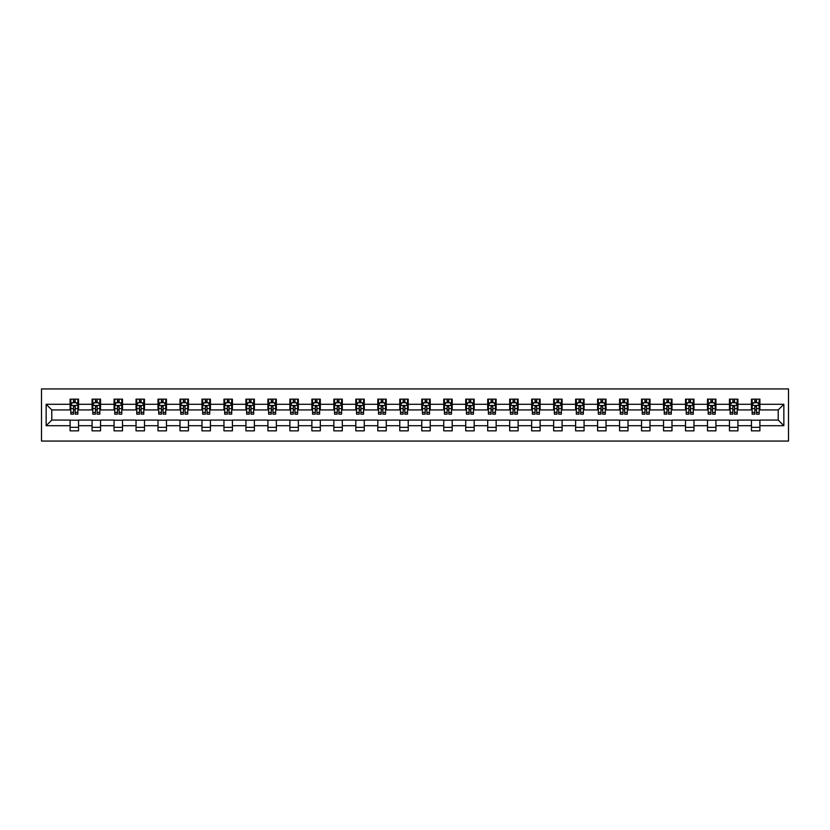 <?xml version="1.0" encoding="UTF-8"?>
<svg xmlns="http://www.w3.org/2000/svg" width="830" height="830" viewBox="0 0 830 830"><rect width="100%" height="100%" fill="white"/><g stroke="black" fill="none" stroke-linecap="round" stroke-linejoin="round"><path stroke-width="1.25" d="M41.5 441.062L788.5 441.062L788.5 388.938L41.5 388.938L41.5 441.062M759.896 404.293L759.896 399.147L751.451 399.147L751.451 404.293L737.922 404.293L737.922 399.147L729.466 399.147L729.466 404.293L715.937 404.293L715.937 399.147L707.492 399.147L707.492 404.293L693.963 404.293L693.963 399.147L685.507 399.147L685.507 404.293L671.989 404.293L671.989 399.147L663.533 399.147L663.533 404.293L650.004 404.293L650.004 399.147L641.549 399.147L641.549 404.293L628.03 404.293L628.03 399.147L619.574 399.147L619.574 404.293L606.045 404.293L606.045 399.147L597.59 399.147L597.59 404.293L584.071 404.293L584.071 399.147L575.615 399.147L575.615 404.293L562.086 404.293L562.086 399.147L553.641 399.147L553.641 404.293L540.112 404.293L540.112 399.147L531.657 399.147L531.657 404.293L518.128 404.293L518.128 399.147L509.682 399.147L509.682 404.293L496.153 404.293L496.153 399.147L487.698 399.147L487.698 404.293L474.179 404.293L474.179 399.147L465.723 399.147L465.723 404.293L452.194 404.293L452.194 399.147L443.739 399.147L443.739 404.293L430.22 404.293L430.22 399.147L421.764 399.147L421.764 404.293L408.236 404.293L408.236 399.147L399.78 399.147L399.78 404.293L386.261 404.293L386.261 399.147L377.806 399.147L377.806 404.293L364.277 404.293L364.277 399.147L355.821 399.147L355.821 404.293L342.302 404.293L342.302 399.147L333.847 399.147L333.847 404.293L320.318 404.293L320.318 399.147L311.873 399.147L311.873 404.293L298.344 404.293L298.344 399.147L289.888 399.147L289.888 404.293L276.359 404.293L276.359 399.147L267.914 399.147L267.914 404.293L254.385 404.293L254.385 399.147L245.929 399.147L245.929 404.293L232.41 404.293L232.41 399.147L223.955 399.147L223.955 404.293L210.426 404.293L210.426 399.147L201.97 399.147L201.97 404.293L188.452 404.293L188.452 399.147L179.996 399.147L179.996 404.293L166.467 404.293L166.467 399.147L158.011 399.147L158.011 404.293L144.493 404.293L144.493 399.147L136.037 399.147L136.037 404.293L122.508 404.293L122.508 399.147L114.063 399.147L114.063 404.293L100.534 404.293L100.534 399.147L92.078 399.147L92.078 404.293L78.549 404.293L78.549 399.147L70.104 399.147L70.104 404.293L46.148 404.293L46.148 425.707L51.782 420.073L70.104 420.073L70.104 430.853L78.549 430.853L78.549 420.073L92.078 420.073L92.078 430.853L100.534 430.853L100.534 420.073L114.063 420.073L114.063 430.853L122.508 430.853L122.508 420.073L136.037 420.073L136.037 430.853L144.493 430.853L144.493 420.073L158.011 420.073L158.011 430.853L166.467 430.853L166.467 420.073L179.996 420.073L179.996 430.853L188.452 430.853L188.452 420.073L201.97 420.073L201.97 430.853L210.426 430.853L210.426 420.073L223.955 420.073L223.955 430.853L232.41 430.853L232.41 420.073L245.929 420.073L245.929 430.853L254.385 430.853L254.385 420.073L267.914 420.073L267.914 430.853L276.359 430.853L276.359 420.073L289.888 420.073L289.888 430.853L298.344 430.853L298.344 420.073L311.873 420.073L311.873 430.853L320.318 430.853L320.318 420.073L333.847 420.073L333.847 430.853L342.302 430.853L342.302 420.073L355.821 420.073L355.821 430.853L364.277 430.853L364.277 420.073L377.806 420.073L377.806 430.853L386.261 430.853L386.261 420.073L399.78 420.073L399.78 430.853L408.236 430.853L408.236 420.073L421.764 420.073L421.764 430.853L430.22 430.853L430.22 420.073L443.739 420.073L443.739 430.853L452.194 430.853L452.194 420.073L465.723 420.073L465.723 430.853L474.179 430.853L474.179 420.073L487.698 420.073L487.698 430.853L496.153 430.853L496.153 420.073L509.682 420.073L509.682 430.853L518.128 430.853L518.128 420.073L531.657 420.073L531.657 430.853L540.112 430.853L540.112 420.073L553.641 420.073L553.641 430.853L562.086 430.853L562.086 420.073L575.615 420.073L575.615 430.853L584.071 430.853L584.071 420.073L597.59 420.073L597.59 430.853L606.045 430.853L606.045 420.073L619.574 420.073L619.574 430.853L628.03 430.853L628.03 420.073L641.549 420.073L641.549 430.853L650.004 430.853L650.004 420.073L663.533 420.073L663.533 430.853L671.989 430.853L671.989 420.073L685.507 420.073L685.507 430.853L693.963 430.853L693.963 420.073L707.492 420.073L707.492 430.853L715.937 430.853L715.937 420.073L729.466 420.073L729.466 430.853L737.922 430.853L737.922 420.073L751.451 420.073L751.451 430.853L759.896 430.853L759.896 420.073L778.218 420.073L778.218 409.927L759.896 409.927L759.896 404.293L783.852 404.293L783.852 425.707L759.896 425.707M751.451 425.707L737.922 425.707M729.466 425.707L715.937 425.707M707.492 425.707L693.963 425.707M685.507 425.707L671.989 425.707M663.533 425.707L650.004 425.707M641.549 425.707L628.03 425.707M619.574 425.707L606.045 425.707M597.59 425.707L584.071 425.707M575.615 425.707L562.086 425.707M553.641 425.707L540.112 425.707M531.657 425.707L518.128 425.707M509.682 425.707L496.153 425.707M487.698 425.707L474.179 425.707M465.723 425.707L452.194 425.707M443.739 425.707L430.22 425.707M421.764 425.707L408.236 425.707M399.78 425.707L386.261 425.707M377.806 425.707L364.277 425.707M355.821 425.707L342.302 425.707M333.847 425.707L320.318 425.707M311.873 425.707L298.344 425.707M289.888 425.707L276.359 425.707M267.914 425.707L254.385 425.707M245.929 425.707L232.41 425.707M223.955 425.707L210.426 425.707M201.97 425.707L188.452 425.707M179.996 425.707L166.467 425.707M158.011 425.707L144.493 425.707M136.037 425.707L122.508 425.707M114.063 425.707L100.534 425.707M92.078 425.707L78.549 425.707M70.104 425.707L46.148 425.707M751.451 404.293L751.451 409.927L737.922 409.927L737.922 404.293M729.466 404.293L729.466 409.927L715.937 409.927L715.937 404.293M707.492 404.293L707.492 409.927L693.963 409.927L693.963 404.293M685.507 404.293L685.507 409.927L671.989 409.927L671.989 404.293M663.533 404.293L663.533 409.927L650.004 409.927L650.004 404.293M641.549 404.293L641.549 409.927L628.03 409.927L628.03 404.293M619.574 404.293L619.574 409.927L606.045 409.927L606.045 404.293M597.59 404.293L597.59 409.927L584.071 409.927L584.071 404.293M575.615 404.293L575.615 409.927L562.086 409.927L562.086 404.293M553.641 404.293L553.641 409.927L540.112 409.927L540.112 404.293M531.657 404.293L531.657 409.927L518.128 409.927L518.128 404.293M509.682 404.293L509.682 409.927L496.153 409.927L496.153 404.293M487.698 404.293L487.698 409.927L474.179 409.927L474.179 404.293M465.723 404.293L465.723 409.927L452.194 409.927L452.194 404.293M443.739 404.293L443.739 409.927L430.22 409.927L430.22 404.293M421.764 404.293L421.764 409.927L408.236 409.927L408.236 404.293M399.78 404.293L399.78 409.927L386.261 409.927L386.261 404.293M377.806 404.293L377.806 409.927L364.277 409.927L364.277 404.293M355.821 404.293L355.821 409.927L342.302 409.927L342.302 404.293M333.847 404.293L333.847 409.927L320.318 409.927L320.318 404.293M311.873 404.293L311.873 409.927L298.344 409.927L298.344 404.293M289.888 404.293L289.888 409.927L276.359 409.927L276.359 404.293M267.914 404.293L267.914 409.927L254.385 409.927L254.385 404.293M245.929 404.293L245.929 409.927L232.41 409.927L232.41 404.293M223.955 404.293L223.955 409.927L210.426 409.927L210.426 404.293M201.97 404.293L201.97 409.927L188.452 409.927L188.452 404.293M179.996 404.293L179.996 409.927L166.467 409.927L166.467 404.293M158.011 404.293L158.011 409.927L144.493 409.927L144.493 404.293M136.037 404.293L136.037 409.927L122.508 409.927L122.508 404.293M114.063 404.293L114.063 409.927L100.534 409.927L100.534 404.293M92.078 404.293L92.078 409.927L78.549 409.927L78.549 404.293M70.104 404.293L70.104 409.927L51.782 409.927L46.148 404.293M51.782 409.927L51.782 420.073M783.852 425.707L778.218 420.073M778.218 409.927L783.852 404.293M70.104 402.675L70.809 402.675M73.486 402.675L75.177 402.675M77.854 402.675L78.549 402.675M70.104 409.792L70.809 409.792M73.486 409.792L75.177 409.792M77.854 409.792L78.549 409.792M70.104 420.208L78.549 420.208M70.104 427.326L78.549 427.326M92.078 420.208L100.534 420.208M92.078 427.326L100.534 427.326M92.078 402.675L92.784 402.675M95.46 402.675L97.152 402.675M99.828 402.675L100.534 402.675M92.078 409.792L92.784 409.792M95.46 409.792L97.152 409.792M99.828 409.792L100.534 409.792M114.063 420.208L122.508 420.208M114.063 427.326L122.508 427.326M114.063 402.675L114.758 402.675M117.445 402.675L119.126 402.675M121.803 402.675L122.508 402.675M114.063 409.792L114.758 409.792M117.445 409.792L119.126 409.792M121.803 409.792L122.508 409.792M136.037 420.208L144.493 420.208M136.037 427.326L144.493 427.326M136.037 402.675L136.743 402.675M139.419 402.675L141.11 402.675M143.787 402.675L144.493 402.675M136.037 409.792L136.743 409.792M139.419 409.792L141.11 409.792M143.787 409.792L144.493 409.792M158.011 420.208L166.467 420.208M158.011 427.326L166.467 427.326M158.011 402.675L158.717 402.675M161.394 402.675L163.085 402.675M165.761 402.675L166.467 402.675M158.011 409.792L158.717 409.792M161.394 409.792L163.085 409.792M165.761 409.792L166.467 409.792M179.996 420.208L188.452 420.208M179.996 427.326L188.452 427.326M179.996 402.675L180.701 402.675M183.378 402.675L185.069 402.675M187.746 402.675L188.452 402.675M179.996 409.792L180.701 409.792M183.378 409.792L185.069 409.792M187.746 409.792L188.452 409.792M201.97 420.208L210.426 420.208M201.97 427.326L210.426 427.326M201.97 402.675L202.676 402.675M205.352 402.675L207.044 402.675M209.72 402.675L210.426 402.675M201.97 409.792L202.676 409.792M205.352 409.792L207.044 409.792M209.72 409.792L210.426 409.792M223.955 420.208L232.41 420.208M223.955 427.326L232.41 427.326M223.955 402.675L224.66 402.675M227.337 402.675L229.028 402.675M231.705 402.675L232.41 402.675M223.955 409.792L224.66 409.792M227.337 409.792L229.028 409.792M231.705 409.792L232.41 409.792M245.929 420.208L254.385 420.208M245.929 427.326L254.385 427.326M245.929 402.675L246.635 402.675M249.311 402.675L251.002 402.675M253.679 402.675L254.385 402.675M245.929 409.792L246.635 409.792M249.311 409.792L251.002 409.792M253.679 409.792L254.385 409.792M267.914 420.208L276.359 420.208M267.914 427.326L276.359 427.326M267.914 402.675L268.619 402.675M271.296 402.675L272.987 402.675M275.664 402.675L276.359 402.675M267.914 409.792L268.619 409.792M271.296 409.792L272.987 409.792M275.664 409.792L276.359 409.792M289.888 420.208L298.344 420.208M289.888 427.326L298.344 427.326M289.888 402.675L290.593 402.675M293.27 402.675L294.961 402.675M297.638 402.675L298.344 402.675M289.888 409.792L290.593 409.792M293.27 409.792L294.961 409.792M297.638 409.792L298.344 409.792M311.873 420.208L320.318 420.208M311.873 427.326L320.318 427.326M311.873 402.675L312.568 402.675M315.255 402.675L316.936 402.675M319.612 402.675L320.318 402.675M311.873 409.792L312.568 409.792M315.255 409.792L316.936 409.792M319.612 409.792L320.318 409.792M333.847 420.208L342.302 420.208M333.847 427.326L342.302 427.326M333.847 402.675L334.552 402.675M337.229 402.675L338.92 402.675M341.597 402.675L342.302 402.675M333.847 409.792L334.552 409.792M337.229 409.792L338.92 409.792M341.597 409.792L342.302 409.792M355.821 420.208L364.277 420.208M355.821 427.326L364.277 427.326M355.821 402.675L356.526 402.675M359.203 402.675L360.894 402.675M363.571 402.675L364.277 402.675M355.821 409.792L356.526 409.792M359.203 409.792L360.894 409.792M363.571 409.792L364.277 409.792M377.806 420.208L386.261 420.208M377.806 427.326L386.261 427.326M377.806 402.675L378.511 402.675M381.188 402.675L382.879 402.675M385.556 402.675L386.261 402.675M377.806 409.792L378.511 409.792M381.188 409.792L382.879 409.792M385.556 409.792L386.261 409.792M399.78 420.208L408.236 420.208M399.78 427.326L408.236 427.326M399.78 402.675L400.485 402.675M403.162 402.675L404.853 402.675M407.53 402.675L408.236 402.675M399.78 409.792L400.485 409.792M403.162 409.792L404.853 409.792M407.53 409.792L408.236 409.792M421.764 420.208L430.22 420.208M421.764 427.326L430.22 427.326M421.764 402.675L422.47 402.675M425.147 402.675L426.838 402.675M429.515 402.675L430.22 402.675M421.764 409.792L422.47 409.792M425.147 409.792L426.838 409.792M429.515 409.792L430.22 409.792M443.739 420.208L452.194 420.208M443.739 427.326L452.194 427.326M443.739 402.675L444.444 402.675M447.121 402.675L448.812 402.675M451.489 402.675L452.194 402.675M443.739 409.792L444.444 409.792M447.121 409.792L448.812 409.792M451.489 409.792L452.194 409.792M465.723 420.208L474.179 420.208M465.723 427.326L474.179 427.326M465.723 402.675L466.429 402.675M469.106 402.675L470.797 402.675M473.474 402.675L474.179 402.675M465.723 409.792L466.429 409.792M469.106 409.792L470.797 409.792M473.474 409.792L474.179 409.792M487.698 420.208L496.153 420.208M487.698 427.326L496.153 427.326M487.698 402.675L488.403 402.675M491.08 402.675L492.771 402.675M495.448 402.675L496.153 402.675M487.698 409.792L488.403 409.792M491.08 409.792L492.771 409.792M495.448 409.792L496.153 409.792M509.682 420.208L518.128 420.208M509.682 427.326L518.128 427.326M509.682 402.675L510.388 402.675M513.065 402.675L514.745 402.675M517.432 402.675L518.128 402.675M509.682 409.792L510.388 409.792M513.065 409.792L514.745 409.792M517.432 409.792L518.128 409.792M531.657 420.208L540.112 420.208M531.657 427.326L540.112 427.326M531.657 402.675L532.362 402.675M535.039 402.675L536.73 402.675M539.407 402.675L540.112 402.675M531.657 409.792L532.362 409.792M535.039 409.792L536.73 409.792M539.407 409.792L540.112 409.792M553.641 420.208L562.086 420.208M553.641 427.326L562.086 427.326M553.641 402.675L554.336 402.675M557.013 402.675L558.704 402.675M561.381 402.675L562.086 402.675M553.641 409.792L554.336 409.792M557.013 409.792L558.704 409.792M561.381 409.792L562.086 409.792M575.615 420.208L584.071 420.208M575.615 427.326L584.071 427.326M575.615 402.675L576.321 402.675M578.998 402.675L580.689 402.675M583.365 402.675L584.071 402.675M575.615 409.792L576.321 409.792M578.998 409.792L580.689 409.792M583.365 409.792L584.071 409.792M597.59 420.208L606.045 420.208M597.59 427.326L606.045 427.326M597.59 402.675L598.295 402.675M600.972 402.675L602.663 402.675M605.34 402.675L606.045 402.675M597.59 409.792L598.295 409.792M600.972 409.792L602.663 409.792M605.34 409.792L606.045 409.792M619.574 420.208L628.03 420.208M619.574 427.326L628.03 427.326M619.574 402.675L620.28 402.675M622.957 402.675L624.648 402.675M627.324 402.675L628.03 402.675M619.574 409.792L620.28 409.792M622.957 409.792L624.648 409.792M627.324 409.792L628.03 409.792M641.549 420.208L650.004 420.208M641.549 427.326L650.004 427.326M641.549 402.675L642.254 402.675M644.931 402.675L646.622 402.675M649.299 402.675L650.004 402.675M641.549 409.792L642.254 409.792M644.931 409.792L646.622 409.792M649.299 409.792L650.004 409.792M663.533 420.208L671.989 420.208M663.533 427.326L671.989 427.326M663.533 402.675L664.239 402.675M666.915 402.675L668.607 402.675M671.283 402.675L671.989 402.675M663.533 409.792L664.239 409.792M666.915 409.792L668.607 409.792M671.283 409.792L671.989 409.792M685.507 420.208L693.963 420.208M685.507 427.326L693.963 427.326M685.507 402.675L686.213 402.675M688.89 402.675L690.581 402.675M693.258 402.675L693.963 402.675M685.507 409.792L686.213 409.792M688.89 409.792L690.581 409.792M693.258 409.792L693.963 409.792M707.492 420.208L715.937 420.208M707.492 427.326L715.937 427.326M707.492 402.675L708.198 402.675M710.874 402.675L712.555 402.675M715.242 402.675L715.937 402.675M707.492 409.792L708.198 409.792M710.874 409.792L712.555 409.792M715.242 409.792L715.937 409.792M729.466 420.208L737.922 420.208M729.466 427.326L737.922 427.326M729.466 402.675L730.172 402.675M732.849 402.675L734.54 402.675M737.216 402.675L737.922 402.675M729.466 409.792L730.172 409.792M732.849 409.792L734.54 409.792M737.216 409.792L737.922 409.792M751.451 420.208L759.896 420.208M751.451 427.326L759.896 427.326M751.451 402.675L752.146 402.675M754.823 402.675L756.514 402.675M759.191 402.675L759.896 402.675M751.451 409.792L752.146 409.792M754.823 409.792L756.514 409.792M759.191 409.792L759.896 409.792M75.177 400.983L73.486 400.983M77.854 412.386L75.177 412.386L75.177 414.16L77.854 414.16L77.854 405.559L76.443 402.747L72.21 402.747L70.809 405.559L70.809 414.16L73.486 414.16L73.486 412.386L70.809 412.386M70.809 405.559L70.809 399.147M77.854 405.559L77.854 399.147M73.486 402.747L73.486 399.147M75.177 399.147L75.177 402.747M75.177 412.386L75.177 406.617L73.486 406.617L73.486 412.386M97.152 400.983L95.46 400.983M99.828 412.386L97.152 412.386L97.152 414.16L99.828 414.16L99.828 405.559L98.417 402.747L94.195 402.747L92.784 405.559L92.784 414.16L95.46 414.16L95.46 412.386L92.784 412.386M92.784 405.559L92.784 399.147M99.828 405.559L99.828 399.147M95.46 402.747L95.46 399.147M97.152 399.147L97.152 402.747M97.152 412.386L97.152 406.617L95.46 406.617L95.46 412.386M119.126 400.983L117.445 400.983M121.803 412.386L119.126 412.386L119.126 414.16L121.803 414.16L121.803 405.559L120.402 402.747L116.169 402.747L114.758 405.559L114.758 414.16L117.445 414.16L117.445 412.386L114.758 412.386M114.758 405.559L114.758 399.147M121.803 405.559L121.803 399.147M117.445 402.747L117.445 399.147M119.126 399.147L119.126 402.747M119.126 412.386L119.126 406.617L117.445 406.617L117.445 412.386M141.11 400.983L139.419 400.983M143.787 412.386L141.11 412.386L141.11 414.16L143.787 414.16L143.787 405.559L142.376 402.747L138.154 402.747L136.743 405.559L136.743 414.16L139.419 414.16L139.419 412.386L136.743 412.386M136.743 405.559L136.743 399.147M143.787 405.559L143.787 399.147M139.419 402.747L139.419 399.147M141.11 399.147L141.11 402.747M141.11 412.386L141.11 406.617L139.419 406.617L139.419 412.386M163.085 400.983L161.394 400.983M165.761 412.386L163.085 412.386L163.085 414.16L165.761 414.16L165.761 405.559L164.361 402.747L160.128 402.747L158.717 405.559L158.717 414.16L161.394 414.16L161.394 412.386L158.717 412.386M158.717 405.559L158.717 399.147M165.761 405.559L165.761 399.147M161.394 402.747L161.394 399.147M163.085 399.147L163.085 402.747M163.085 412.386L163.085 406.617L161.394 406.617L161.394 412.386M185.069 400.983L183.378 400.983M187.746 412.386L185.069 412.386L185.069 414.16L187.746 414.16L187.746 405.559L186.335 402.747L182.112 402.747L180.701 405.559L180.701 414.16L183.378 414.16L183.378 412.386L180.701 412.386M180.701 405.559L180.701 399.147M187.746 405.559L187.746 399.147M183.378 402.747L183.378 399.147M185.069 399.147L185.069 402.747M185.069 412.386L185.069 406.617L183.378 406.617L183.378 412.386M207.044 400.983L205.352 400.983M209.72 412.386L207.044 412.386L207.044 414.16L209.72 414.16L209.72 405.559L208.309 402.747L204.087 402.747L202.676 405.559L202.676 414.16L205.352 414.16L205.352 412.386L202.676 412.386M202.676 405.559L202.676 399.147M209.72 405.559L209.72 399.147M205.352 402.747L205.352 399.147M207.044 399.147L207.044 402.747M207.044 412.386L207.044 406.617L205.352 406.617L205.352 412.386M229.028 400.983L227.337 400.983M231.705 412.386L229.028 412.386L229.028 414.16L231.705 414.16L231.705 405.559L230.294 402.747L226.071 402.747L224.66 405.559L224.66 414.16L227.337 414.16L227.337 412.386L224.66 412.386M224.66 405.559L224.66 399.147M231.705 405.559L231.705 399.147M227.337 402.747L227.337 399.147M229.028 399.147L229.028 402.747M229.028 412.386L229.028 406.617L227.337 406.617L227.337 412.386M251.002 400.983L249.311 400.983M253.679 412.386L251.002 412.386L251.002 414.16L253.679 414.16L253.679 405.559L252.268 402.747L248.046 402.747L246.635 405.559L246.635 414.16L249.311 414.16L249.311 412.386L246.635 412.386M246.635 405.559L246.635 399.147M253.679 405.559L253.679 399.147M249.311 402.747L249.311 399.147M251.002 399.147L251.002 402.747M251.002 412.386L251.002 406.617L249.311 406.617L249.311 412.386M272.987 400.983L271.296 400.983M275.664 412.386L272.987 412.386L272.987 414.16L275.664 414.16L275.664 405.559L274.253 402.747L270.02 402.747L268.619 405.559L268.619 414.16L271.296 414.16L271.296 412.386L268.619 412.386M268.619 405.559L268.619 399.147M275.664 405.559L275.664 399.147M271.296 402.747L271.296 399.147M272.987 399.147L272.987 402.747M272.987 412.386L272.987 406.617L271.296 406.617L271.296 412.386M294.961 400.983L293.27 400.983M297.638 412.386L294.961 412.386L294.961 414.16L297.638 414.16L297.638 405.559L296.227 402.747L292.004 402.747L290.593 405.559L290.593 414.16L293.27 414.16L293.27 412.386L290.593 412.386M290.593 405.559L290.593 399.147M297.638 405.559L297.638 399.147M293.27 402.747L293.27 399.147M294.961 399.147L294.961 402.747M294.961 412.386L294.961 406.617L293.27 406.617L293.27 412.386M316.936 400.983L315.255 400.983M319.612 412.386L316.936 412.386L316.936 414.16L319.612 414.16L319.612 405.559L318.212 402.747L313.979 402.747L312.568 405.559L312.568 414.16L315.255 414.16L315.255 412.386L312.568 412.386M312.568 405.559L312.568 399.147M319.612 405.559L319.612 399.147M315.255 402.747L315.255 399.147M316.936 399.147L316.936 402.747M316.936 412.386L316.936 406.617L315.255 406.617L315.255 412.386M338.92 400.983L337.229 400.983M341.597 412.386L338.92 412.386L338.92 414.16L341.597 414.16L341.597 405.559L340.186 402.747L335.963 402.747L334.552 405.559L334.552 414.16L337.229 414.16L337.229 412.386L334.552 412.386M334.552 405.559L334.552 399.147M341.597 405.559L341.597 399.147M337.229 402.747L337.229 399.147M338.92 399.147L338.92 402.747M338.92 412.386L338.92 406.617L337.229 406.617L337.229 412.386M360.894 400.983L359.203 400.983M363.571 412.386L360.894 412.386L360.894 414.16L363.571 414.16L363.571 405.559L362.171 402.747L357.938 402.747L356.526 405.559L356.526 414.16L359.203 414.16L359.203 412.386L356.526 412.386M356.526 405.559L356.526 399.147M363.571 405.559L363.571 399.147M359.203 402.747L359.203 399.147M360.894 399.147L360.894 402.747M360.894 412.386L360.894 406.617L359.203 406.617L359.203 412.386M382.879 400.983L381.188 400.983M385.556 412.386L382.879 412.386L382.879 414.16L385.556 414.16L385.556 405.559L384.145 402.747L379.922 402.747L378.511 405.559L378.511 414.16L381.188 414.16L381.188 412.386L378.511 412.386M378.511 405.559L378.511 399.147M385.556 405.559L385.556 399.147M381.188 402.747L381.188 399.147M382.879 399.147L382.879 402.747M382.879 412.386L382.879 406.617L381.188 406.617L381.188 412.386M404.853 400.983L403.162 400.983M407.53 412.386L404.853 412.386L404.853 414.16L407.53 414.16L407.53 405.559L406.119 402.747L401.896 402.747L400.485 405.559L400.485 414.16L403.162 414.16L403.162 412.386L400.485 412.386M400.485 405.559L400.485 399.147M407.53 405.559L407.53 399.147M403.162 402.747L403.162 399.147M404.853 399.147L404.853 402.747M404.853 412.386L404.853 406.617L403.162 406.617L403.162 412.386M426.838 400.983L425.147 400.983M429.515 412.386L426.838 412.386L426.838 414.16L429.515 414.16L429.515 405.559L428.104 402.747L423.881 402.747L422.47 405.559L422.47 414.16L425.147 414.16L425.147 412.386L422.47 412.386M422.47 405.559L422.47 399.147M429.515 405.559L429.515 399.147M425.147 402.747L425.147 399.147M426.838 399.147L426.838 402.747M426.838 412.386L426.838 406.617L425.147 406.617L425.147 412.386M448.812 400.983L447.121 400.983M451.489 412.386L448.812 412.386L448.812 414.16L451.489 414.16L451.489 405.559L450.078 402.747L445.855 402.747L444.444 405.559L444.444 414.16L447.121 414.16L447.121 412.386L444.444 412.386M444.444 405.559L444.444 399.147M451.489 405.559L451.489 399.147M447.121 402.747L447.121 399.147M448.812 399.147L448.812 402.747M448.812 412.386L448.812 406.617L447.121 406.617L447.121 412.386M470.797 400.983L469.106 400.983M473.474 412.386L470.797 412.386L470.797 414.16L473.474 414.16L473.474 405.559L472.063 402.747L467.83 402.747L466.429 405.559L466.429 414.16L469.106 414.16L469.106 412.386L466.429 412.386M466.429 405.559L466.429 399.147M473.474 405.559L473.474 399.147M469.106 402.747L469.106 399.147M470.797 399.147L470.797 402.747M470.797 412.386L470.797 406.617L469.106 406.617L469.106 412.386M492.771 400.983L491.08 400.983M495.448 412.386L492.771 412.386L492.771 414.16L495.448 414.16L495.448 405.559L494.037 402.747L489.814 402.747L488.403 405.559L488.403 414.16L491.08 414.16L491.08 412.386L488.403 412.386M488.403 405.559L488.403 399.147M495.448 405.559L495.448 399.147M491.08 402.747L491.08 399.147M492.771 399.147L492.771 402.747M492.771 412.386L492.771 406.617L491.08 406.617L491.08 412.386M514.745 400.983L513.065 400.983M517.432 412.386L514.745 412.386L514.745 414.16L517.432 414.16L517.432 405.559L516.021 402.747L511.788 402.747L510.388 405.559L510.388 414.16L513.065 414.16L513.065 412.386L510.388 412.386M510.388 405.559L510.388 399.147M517.432 405.559L517.432 399.147M513.065 402.747L513.065 399.147M514.745 399.147L514.745 402.747M514.745 412.386L514.745 406.617L513.065 406.617L513.065 412.386M536.73 400.983L535.039 400.983M539.407 412.386L536.73 412.386L536.73 414.16L539.407 414.16L539.407 405.559L537.996 402.747L533.773 402.747L532.362 405.559L532.362 414.16L535.039 414.16L535.039 412.386L532.362 412.386M532.362 405.559L532.362 399.147M539.407 405.559L539.407 399.147M535.039 402.747L535.039 399.147M536.73 399.147L536.73 402.747M536.73 412.386L536.73 406.617L535.039 406.617L535.039 412.386M558.704 400.983L557.013 400.983M561.381 412.386L558.704 412.386L558.704 414.16L561.381 414.16L561.381 405.559L559.98 402.747L555.747 402.747L554.336 405.559L554.336 414.16L557.013 414.16L557.013 412.386L554.336 412.386M554.336 405.559L554.336 399.147M561.381 405.559L561.381 399.147M557.013 402.747L557.013 399.147M558.704 399.147L558.704 402.747M558.704 412.386L558.704 406.617L557.013 406.617L557.013 412.386M580.689 400.983L578.998 400.983M583.365 412.386L580.689 412.386L580.689 414.16L583.365 414.16L583.365 405.559L581.955 402.747L577.732 402.747L576.321 405.559L576.321 414.16L578.998 414.16L578.998 412.386L576.321 412.386M576.321 405.559L576.321 399.147M583.365 405.559L583.365 399.147M578.998 402.747L578.998 399.147M580.689 399.147L580.689 402.747M580.689 412.386L580.689 406.617L578.998 406.617L578.998 412.386M602.663 400.983L600.972 400.983M605.34 412.386L602.663 412.386L602.663 414.16L605.34 414.16L605.34 405.559L603.929 402.747L599.706 402.747L598.295 405.559L598.295 414.16L600.972 414.16L600.972 412.386L598.295 412.386M598.295 405.559L598.295 399.147M605.34 405.559L605.34 399.147M600.972 402.747L600.972 399.147M602.663 399.147L602.663 402.747M602.663 412.386L602.663 406.617L600.972 406.617L600.972 412.386M624.648 400.983L622.957 400.983M627.324 412.386L624.648 412.386L624.648 414.16L627.324 414.16L627.324 405.559L625.913 402.747L621.691 402.747L620.28 405.559L620.28 414.16L622.957 414.16L622.957 412.386L620.28 412.386M620.28 405.559L620.28 399.147M627.324 405.559L627.324 399.147M622.957 402.747L622.957 399.147M624.648 399.147L624.648 402.747M624.648 412.386L624.648 406.617L622.957 406.617L622.957 412.386M646.622 400.983L644.931 400.983M649.299 412.386L646.622 412.386L646.622 414.16L649.299 414.16L649.299 405.559L647.888 402.747L643.665 402.747L642.254 405.559L642.254 414.16L644.931 414.16L644.931 412.386L642.254 412.386M642.254 405.559L642.254 399.147M649.299 405.559L649.299 399.147M644.931 402.747L644.931 399.147M646.622 399.147L646.622 402.747M646.622 412.386L646.622 406.617L644.931 406.617L644.931 412.386M668.607 400.983L666.915 400.983M671.283 412.386L668.607 412.386L668.607 414.16L671.283 414.16L671.283 405.559L669.872 402.747L665.639 402.747L664.239 405.559L664.239 414.16L666.915 414.16L666.915 412.386L664.239 412.386M664.239 405.559L664.239 399.147M671.283 405.559L671.283 399.147M666.915 402.747L666.915 399.147M668.607 399.147L668.607 402.747M668.607 412.386L668.607 406.617L666.915 406.617L666.915 412.386M690.581 400.983L688.89 400.983M693.258 412.386L690.581 412.386L690.581 414.16L693.258 414.16L693.258 405.559L691.847 402.747L687.624 402.747L686.213 405.559L686.213 414.16L688.89 414.16L688.89 412.386L686.213 412.386M686.213 405.559L686.213 399.147M693.258 405.559L693.258 399.147M688.89 402.747L688.89 399.147M690.581 399.147L690.581 402.747M690.581 412.386L690.581 406.617L688.89 406.617L688.89 412.386M712.555 400.983L710.874 400.983M715.242 412.386L712.555 412.386L712.555 414.16L715.242 414.16L715.242 405.559L713.831 402.747L709.598 402.747L708.198 405.559L708.198 414.16L710.874 414.16L710.874 412.386L708.198 412.386M708.198 405.559L708.198 399.147M715.242 405.559L715.242 399.147M710.874 402.747L710.874 399.147M712.555 399.147L712.555 402.747M712.555 412.386L712.555 406.617L710.874 406.617L710.874 412.386M734.54 400.983L732.849 400.983M737.216 412.386L734.54 412.386L734.54 414.16L737.216 414.16L737.216 405.559L735.805 402.747L731.583 402.747L730.172 405.559L730.172 414.16L732.849 414.16L732.849 412.386L730.172 412.386M730.172 405.559L730.172 399.147M737.216 405.559L737.216 399.147M732.849 402.747L732.849 399.147M734.54 399.147L734.54 402.747M734.54 412.386L734.54 406.617L732.849 406.617L732.849 412.386M756.514 400.983L754.823 400.983M759.191 412.386L756.514 412.386L756.514 414.16L759.191 414.16L759.191 405.559L757.79 402.747L753.557 402.747L752.146 405.559L752.146 414.16L754.823 414.16L754.823 412.386L752.146 412.386M752.146 405.559L752.146 399.147M759.191 405.559L759.191 399.147M754.823 402.747L754.823 399.147M756.514 399.147L756.514 402.747M756.514 412.386L756.514 406.617L754.823 406.617L754.823 412.386M77.812 405.486L70.841 405.486M70.809 402.913L72.127 402.913M76.526 402.913L77.854 402.913M73.486 408.609L70.809 408.609M77.854 408.609L75.177 408.609M75.177 401.876L73.486 401.876M99.797 405.486L92.815 405.486M92.784 402.913L94.112 402.913M98.5 402.913L99.828 402.913M95.46 408.609L92.784 408.609M99.828 408.609L97.152 408.609M97.152 401.876L95.46 401.876M121.771 405.486L114.799 405.486M114.758 402.913L116.086 402.913M120.485 402.913L121.803 402.913M117.445 408.609L114.758 408.609M121.803 408.609L119.126 408.609M119.126 401.876L117.445 401.876M143.756 405.486L136.774 405.486M136.743 402.913L138.071 402.913M142.459 402.913L143.787 402.913M139.419 408.609L136.743 408.609M143.787 408.609L141.11 408.609M141.11 401.876L139.419 401.876M165.73 405.486L158.758 405.486M158.717 402.913L160.045 402.913M164.444 402.913L165.761 402.913M161.394 408.609L158.717 408.609M165.761 408.609L163.085 408.609M163.085 401.876L161.394 401.876M187.704 405.486L180.733 405.486M180.701 402.913L182.019 402.913M186.418 402.913L187.746 402.913M183.378 408.609L180.701 408.609M187.746 408.609L185.069 408.609M185.069 401.876L183.378 401.876M209.689 405.486L202.717 405.486M202.676 402.913L204.004 402.913M208.403 402.913L209.72 402.913M205.352 408.609L202.676 408.609M209.72 408.609L207.044 408.609M207.044 401.876L205.352 401.876M231.663 405.486L224.691 405.486M224.66 402.913L225.978 402.913M230.377 402.913L231.705 402.913M227.337 408.609L224.66 408.609M231.705 408.609L229.028 408.609M229.028 401.876L227.337 401.876M253.648 405.486L246.676 405.486M246.635 402.913L247.963 402.913M252.362 402.913L253.679 402.913M249.311 408.609L246.635 408.609M253.679 408.609L251.002 408.609M251.002 401.876L249.311 401.876M275.622 405.486L268.65 405.486M268.619 402.913L269.937 402.913M274.336 402.913L275.664 402.913M271.296 408.609L268.619 408.609M275.664 408.609L272.987 408.609M272.987 401.876L271.296 401.876M297.607 405.486L290.625 405.486M290.593 402.913L291.921 402.913M296.31 402.913L297.638 402.913M293.27 408.609L290.593 408.609M297.638 408.609L294.961 408.609M294.961 401.876L293.27 401.876M319.581 405.486L312.609 405.486M312.568 402.913L313.896 402.913M318.295 402.913L319.612 402.913M315.255 408.609L312.568 408.609M319.612 408.609L316.936 408.609M316.936 401.876L315.255 401.876M341.566 405.486L334.583 405.486M334.552 402.913L335.88 402.913M340.269 402.913L341.597 402.913M337.229 408.609L334.552 408.609M341.597 408.609L338.92 408.609M338.92 401.876L337.229 401.876M363.54 405.486L356.568 405.486M356.526 402.913L357.855 402.913M362.254 402.913L363.571 402.913M359.203 408.609L356.526 408.609M363.571 408.609L360.894 408.609M360.894 401.876L359.203 401.876M385.514 405.486L378.542 405.486M378.511 402.913L379.829 402.913M384.228 402.913L385.556 402.913M381.188 408.609L378.511 408.609M385.556 408.609L382.879 408.609M382.879 401.876L381.188 401.876M407.499 405.486L400.527 405.486M400.485 402.913L401.813 402.913M406.212 402.913L407.53 402.913M403.162 408.609L400.485 408.609M407.53 408.609L404.853 408.609M404.853 401.876L403.162 401.876M429.473 405.486L422.501 405.486M422.47 402.913L423.788 402.913M428.187 402.913L429.515 402.913M425.147 408.609L422.47 408.609M429.515 408.609L426.838 408.609M426.838 401.876L425.147 401.876M451.458 405.486L444.486 405.486M444.444 402.913L445.772 402.913M450.171 402.913L451.489 402.913M447.121 408.609L444.444 408.609M451.489 408.609L448.812 408.609M448.812 401.876L447.121 401.876M473.432 405.486L466.46 405.486M466.429 402.913L467.747 402.913M472.146 402.913L473.474 402.913M469.106 408.609L466.429 408.609M473.474 408.609L470.797 408.609M470.797 401.876L469.106 401.876M495.417 405.486L488.434 405.486M488.403 402.913L489.731 402.913M494.12 402.913L495.448 402.913M491.08 408.609L488.403 408.609M495.448 408.609L492.771 408.609M492.771 401.876L491.08 401.876M517.391 405.486L510.419 405.486M510.388 402.913L511.705 402.913M516.104 402.913L517.432 402.913M513.065 408.609L510.388 408.609M517.432 408.609L514.745 408.609M514.745 401.876L513.065 401.876M539.375 405.486L532.393 405.486M532.362 402.913L533.69 402.913M538.079 402.913L539.407 402.913M535.039 408.609L532.362 408.609M539.407 408.609L536.73 408.609M536.73 401.876L535.039 401.876M561.35 405.486L554.378 405.486M554.336 402.913L555.664 402.913M560.063 402.913L561.381 402.913M557.013 408.609L554.336 408.609M561.381 408.609L558.704 408.609M558.704 401.876L557.013 401.876M583.324 405.486L576.352 405.486M576.321 402.913L577.639 402.913M582.038 402.913L583.365 402.913M578.998 408.609L576.321 408.609M583.365 408.609L580.689 408.609M580.689 401.876L578.998 401.876M605.309 405.486L598.337 405.486M598.295 402.913L599.623 402.913M604.022 402.913L605.34 402.913M600.972 408.609L598.295 408.609M605.34 408.609L602.663 408.609M602.663 401.876L600.972 401.876M627.283 405.486L620.311 405.486M620.28 402.913L621.597 402.913M625.996 402.913L627.324 402.913M622.957 408.609L620.28 408.609M627.324 408.609L624.648 408.609M624.648 401.876L622.957 401.876M649.268 405.486L642.296 405.486M642.254 402.913L643.582 402.913M647.981 402.913L649.299 402.913M644.931 408.609L642.254 408.609M649.299 408.609L646.622 408.609M646.622 401.876L644.931 401.876M671.242 405.486L664.27 405.486M664.239 402.913L665.556 402.913M669.955 402.913L671.283 402.913M666.915 408.609L664.239 408.609M671.283 408.609L668.607 408.609M668.607 401.876L666.915 401.876M693.226 405.486L686.244 405.486M686.213 402.913L687.541 402.913M691.929 402.913L693.258 402.913M688.89 408.609L686.213 408.609M693.258 408.609L690.581 408.609M690.581 401.876L688.89 401.876M715.201 405.486L708.229 405.486M708.198 402.913L709.515 402.913M713.914 402.913L715.242 402.913M710.874 408.609L708.198 408.609M715.242 408.609L712.555 408.609M712.555 401.876L710.874 401.876M737.185 405.486L730.203 405.486M730.172 402.913L731.5 402.913M735.888 402.913L737.216 402.913M732.849 408.609L730.172 408.609M737.216 408.609L734.54 408.609M734.54 401.876L732.849 401.876M759.16 405.486L752.188 405.486M752.146 402.913L753.474 402.913M757.873 402.913L759.191 402.913M754.823 408.609L752.146 408.609M759.191 408.609L756.514 408.609M756.514 401.876L754.823 401.876"/></g></svg>
